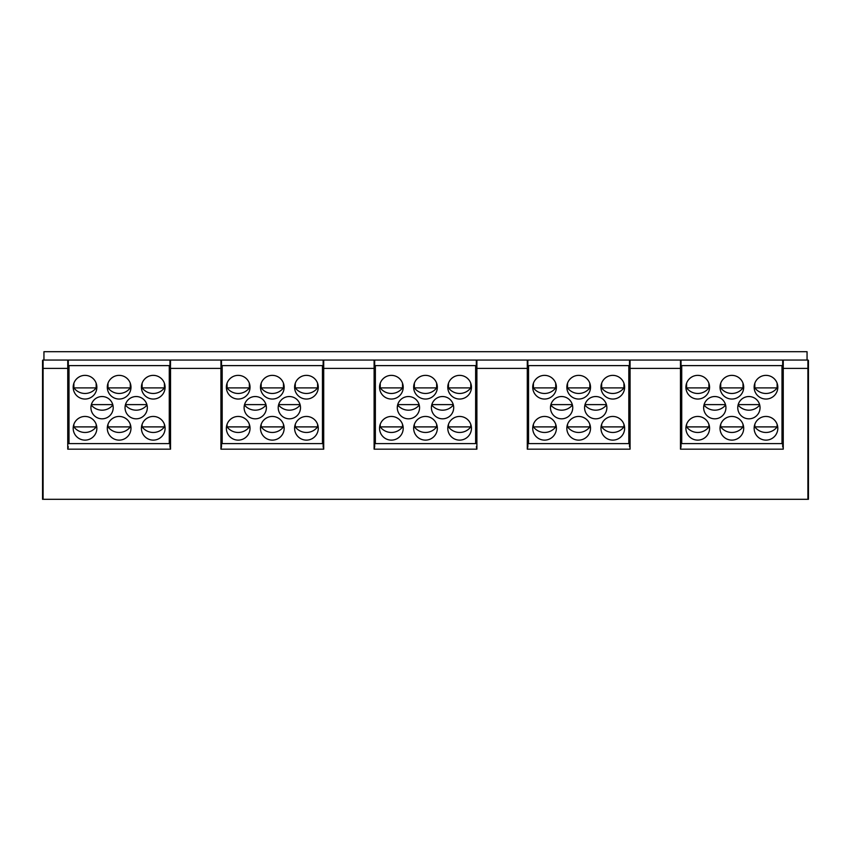 <?xml version="1.0" encoding="UTF-8"?>
<svg xmlns="http://www.w3.org/2000/svg" width="851" height="851" viewBox="0 0 851 851"><rect width="100%" height="100%" fill="white"/><g stroke="black" fill="none" stroke-linecap="round" stroke-linejoin="round"><path stroke-width="1.28" d="M128.884 365.622L109.396 365.622M69.005 365.622L169.275 365.622L169.275 443.605L69.005 443.605L69.005 365.622L68.314 365.622M69.005 432.468L68.314 432.468L68.314 443.605L169.275 443.605M85.026 375.365A11.84 11.84 0 0 0 73.186 387.205A11.84 11.84 0 0 0 85.026 399.045A11.84 11.84 0 0 0 96.854 387.205A11.84 11.84 0 0 0 85.026 375.365L86.387 375.451M119.14 416.447A11.84 11.84 0 0 0 107.3 428.287A11.84 11.84 0 0 0 119.14 440.127A11.84 11.84 0 0 0 130.98 428.287A11.84 11.84 0 0 0 119.14 416.447L120.512 416.533M119.14 375.365A11.84 11.84 0 0 0 107.3 387.205A11.84 11.84 0 0 0 119.14 399.045A11.84 11.84 0 0 0 130.98 387.205A11.84 11.84 0 0 0 119.14 375.365L120.512 375.451M153.254 416.447A11.84 11.84 0 0 0 141.426 428.287A11.84 11.84 0 0 0 153.254 440.127A11.84 11.84 0 0 0 165.094 428.287A11.84 11.84 0 0 0 153.254 416.447L154.627 416.533M153.254 375.365A11.84 11.84 0 0 0 141.426 387.205A11.84 11.84 0 0 0 153.254 399.045A11.84 11.84 0 0 0 165.094 387.205A11.84 11.84 0 0 0 153.254 375.365L154.627 375.451M100.716 396.619L102.046 396.534A11.137 11.137 0 0 0 90.929 407.672A11.137 11.137 0 0 0 102.067 418.82A11.137 11.137 0 0 0 113.204 407.672A11.137 11.137 0 0 0 102.067 396.534L103.418 396.619M136.181 396.534A11.137 11.137 0 0 0 125.044 407.672A11.137 11.137 0 0 0 136.181 418.82A11.137 11.137 0 0 0 147.329 407.672A11.137 11.137 0 0 0 136.181 396.534L134.841 396.619M85.026 416.447A11.84 11.84 0 0 0 73.186 428.287A11.84 11.84 0 0 0 85.026 440.127A11.84 11.84 0 0 0 96.854 428.287A11.84 11.84 0 0 0 85.026 416.447L86.387 416.533M146.361 377.589L145.457 378.301M144.362 379.397L145.298 378.44M143.074 381.174L143.596 380.365M145.404 378.355L146.415 377.546M146.51 377.482L147.84 376.685M163.445 381.174L162.913 380.365L163.445 381.174M162.19 379.44L161.211 378.44L162.19 379.44M142.117 383.205L142.117 387.896L164.403 387.896L164.403 383.205M160.148 377.578L161.062 378.301M129.331 381.174L128.799 380.365L129.331 381.174M128.076 379.44L127.097 378.44L128.076 379.44M126.033 377.578L126.948 378.301M108.003 383.205L108.003 387.896L130.277 387.896L130.277 383.205M112.247 377.589L111.332 378.301M110.247 379.397L111.183 378.44M108.949 381.174L109.481 380.365M111.279 378.355L112.3 377.546M112.385 377.482L113.715 376.685M130.277 387.896A13.924 13.924 0 0 1 108.003 387.896M95.206 381.174L94.684 380.365L95.206 381.174M93.961 379.44L92.982 378.44L93.961 379.44M91.919 377.578L92.823 378.301M73.877 383.205L73.877 387.896L96.163 387.896L96.163 383.205M78.122 377.589L77.218 378.301M76.122 379.397L77.069 378.44M74.835 381.174L75.367 380.365M77.164 378.355L78.175 377.546M78.271 377.482L79.6 376.685M96.163 387.896A13.924 13.924 0 0 1 73.877 387.896M127.118 401.204L128.256 399.853M132.139 397.289L133.49 396.864M147 405.023A13.924 13.924 0 0 1 125.363 405.023M125.469 404.608L146.893 404.608L147.244 406.299M136.203 396.534L137.532 396.619M144.117 399.853L145.255 401.204M146.181 402.768L146.893 404.608M110.002 399.853L111.13 401.204M112.066 402.768L112.779 404.608L91.355 404.608L91.014 406.289M93.004 401.204L94.131 399.853M98.025 397.289L99.376 396.864M112.885 405.023A13.924 13.924 0 0 1 91.248 405.023M68.314 361.452L67.75 360.047A0.553 0.553 0 0 1 68.314 360.611L68.314 414.363L69.005 414.363M375.365 433.021L374.674 433.021L374.674 368.409L323.71 368.409L323.71 449.168L220.93 449.168L220.93 368.409L170.53 368.409L170.53 449.168L67.75 449.168L67.75 368.409L68.314 368.409L68.314 443.605M170.53 449.168L169.966 446.743L170.53 360.047L169.966 368.409L169.966 360.611A0.553 0.553 0 0 1 170.53 360.047A0.553 0.553 0 0 0 169.966 360.611L169.966 362.143M169.966 368.409L169.966 365.622M169.275 432.468L169.966 432.468M43.944 360.047L807.897 360.047A0.553 0.553 0 0 1 808.45 360.611A0.553 0.553 0 0 0 807.897 360.047L807.056 360.047L807.056 351.697L43.944 351.697L43.944 360.047M476.89 360.047L476.326 368.409L476.326 360.611A0.553 0.553 0 0 1 476.89 360.047L476.89 449.168L374.11 449.168L374.674 446.743L374.674 360.611L374.11 360.047A0.553 0.553 0 0 1 374.674 360.611L374.674 361.452L374.674 360.611M527.854 360.611L527.854 361.441L527.29 360.047A0.553 0.553 0 0 1 527.854 360.611L527.854 414.363L528.545 414.363M475.635 432.468L476.326 432.468L476.326 368.409L476.326 414.363L475.635 414.363M476.326 363.303L476.326 365.622M374.674 433.021L374.674 446.743M475.635 443.605L374.674 443.605L375.365 443.605L375.365 365.622L475.635 365.622L475.635 443.605L375.365 443.605M391.386 375.365A11.84 11.84 0 0 0 379.546 387.205A11.84 11.84 0 0 0 391.386 399.045A11.84 11.84 0 0 0 403.214 387.205A11.84 11.84 0 0 0 391.386 375.365L392.747 375.451M425.5 416.447A11.84 11.84 0 0 0 413.66 428.287A11.84 11.84 0 0 0 425.5 440.127A11.84 11.84 0 0 0 437.34 428.287A11.84 11.84 0 0 0 425.5 416.447L426.872 416.533M425.5 375.365A11.84 11.84 0 0 0 413.66 387.205A11.84 11.84 0 0 0 425.5 399.045A11.84 11.84 0 0 0 437.34 387.205A11.84 11.84 0 0 0 425.5 375.365L426.872 375.451M459.614 416.447A11.84 11.84 0 0 0 447.786 428.287A11.84 11.84 0 0 0 459.614 440.127A11.84 11.84 0 0 0 471.454 428.287A11.84 11.84 0 0 0 459.614 416.447L460.987 416.533M459.614 375.365A11.84 11.84 0 0 0 447.786 387.205A11.84 11.84 0 0 0 459.614 399.045A11.84 11.84 0 0 0 471.454 387.205A11.84 11.84 0 0 0 459.614 375.365L460.987 375.451M407.076 396.619L408.406 396.534A11.137 11.137 0 0 0 397.289 407.672A11.137 11.137 0 0 0 408.427 418.82A11.137 11.137 0 0 0 419.564 407.672A11.137 11.137 0 0 0 408.427 396.534L409.778 396.619M442.541 396.534A11.137 11.137 0 0 0 431.404 407.672A11.137 11.137 0 0 0 442.541 418.82A11.137 11.137 0 0 0 453.689 407.672A11.137 11.137 0 0 0 442.541 396.534L441.201 396.619M391.386 416.447A11.84 11.84 0 0 0 379.546 428.287A11.84 11.84 0 0 0 391.386 440.127A11.84 11.84 0 0 0 403.214 428.287A11.84 11.84 0 0 0 391.386 416.447L392.747 416.533M452.721 377.589L451.817 378.301M450.722 379.397L451.658 378.44M449.434 381.174L449.956 380.365M451.764 378.355L452.775 377.546M452.87 377.482L454.2 376.685M469.805 381.174L469.273 380.365L469.805 381.174M468.55 379.44L467.571 378.44L468.55 379.44M448.477 383.205L448.477 387.896L470.763 387.896L470.763 383.205M466.508 377.578L467.422 378.301M435.691 381.174L435.159 380.365L435.691 381.174M434.435 379.44L433.457 378.44L434.435 379.44M432.393 377.578L433.308 378.301M414.363 383.205L414.363 387.896L436.637 387.896L436.637 383.205M418.607 377.589L417.692 378.301M416.607 379.397L417.543 378.44M415.309 381.174L415.841 380.365M417.639 378.355L418.66 377.546M418.745 377.482L420.075 376.685M436.637 387.896A13.924 13.924 0 0 1 414.363 387.896M401.566 381.174L401.044 380.365L401.566 381.174M400.321 379.44L399.342 378.44L400.321 379.44M398.279 377.578L399.183 378.301M380.237 383.205L380.237 387.896L402.523 387.896L402.523 383.205M384.482 377.589L383.578 378.301M382.482 379.397L383.429 378.44M381.195 381.174L381.727 380.365M383.524 378.355L384.535 377.546M384.631 377.482L385.96 376.685M402.523 387.896A13.924 13.924 0 0 1 380.237 387.896M433.478 401.204L434.616 399.853M438.499 397.289L439.85 396.864M453.36 405.023A13.924 13.924 0 0 1 431.723 405.023M431.829 404.608L453.253 404.608L453.604 406.299M442.563 396.534L443.892 396.619M450.477 399.853L451.615 401.204M416.362 399.853L417.49 401.204M399.364 401.204L400.491 399.853M404.385 397.289L405.736 396.864M397.289 407.672L397.715 404.608L419.139 404.608M419.245 405.023A13.924 13.924 0 0 1 397.608 405.023M470.763 387.896A13.924 13.924 0 0 1 448.477 387.896M401.129 365.622L381.631 365.622M435.244 365.622L415.756 365.622M469.369 365.622L449.871 365.622M418.607 418.66L417.692 419.383M416.607 420.479L417.543 419.522M415.309 422.256L415.841 421.447M417.639 419.437L418.66 418.628M418.745 418.564L420.075 417.767M435.691 422.256L435.159 421.447L435.691 422.256M434.435 420.522L433.457 419.522L434.435 420.522M432.255 418.564L430.925 417.767L432.255 418.564M414.363 424.287L414.363 426.894L436.637 426.894L436.637 424.287M432.393 418.66L433.308 419.383M436.637 426.894A13.924 13.924 0 0 1 414.363 426.894M452.721 418.66L451.817 419.383M450.722 420.479L451.658 419.522M449.434 422.256L449.956 421.447M451.764 419.437L452.775 418.628M452.87 418.564L454.2 417.767M469.805 422.256L469.273 421.447L469.805 422.256M468.55 420.522L467.571 419.522L468.55 420.522M466.369 418.564L465.04 417.767L466.369 418.564M448.477 424.287L448.477 426.894L470.763 426.894L470.763 424.287M466.508 418.66L467.422 419.383M470.763 426.894A13.924 13.924 0 0 1 448.477 426.894M384.482 418.66L383.578 419.383M382.482 420.479L383.429 419.522M381.195 422.256L381.727 421.447M383.524 419.437L384.535 418.628M384.631 418.564L385.96 417.767M401.566 422.256L401.044 421.447L401.566 422.256M400.321 420.522L399.342 419.522L400.321 420.522M398.13 418.564L396.8 417.767L398.13 418.564M380.237 424.287L380.237 426.894L402.523 426.894L402.523 424.287M398.279 418.66L399.183 419.383M402.523 426.894A13.924 13.924 0 0 1 380.237 426.894M476.326 446.743L476.89 449.168M808.45 496.888L808.45 368.409L808.45 499.303L808.45 496.888L808.45 499.303L42.55 499.303L42.55 360.611A0.553 0.553 0 0 1 43.103 360.047L43.103 499.303M807.897 499.303L807.897 368.409L783.25 368.409L783.25 449.168L782.686 443.605L681.034 443.605L681.725 443.605L681.725 365.622L681.034 365.622M527.854 414.363L527.854 443.605L528.545 443.605L528.545 365.622L527.854 365.622M375.365 365.622L374.674 365.622M222.185 432.468L221.494 432.468L221.494 443.605L222.185 443.605L222.185 365.622L221.494 365.622M374.674 414.363L375.365 414.363M527.29 360.047L527.29 368.409L527.854 368.409L527.854 446.743L527.29 449.168L527.29 368.409L476.326 368.409M528.545 365.622L628.815 365.622L628.815 443.605L629.506 443.605L527.854 443.605L527.854 446.743M628.815 432.468L629.506 432.468L630.07 449.168L527.29 449.168M527.854 432.468L528.545 432.468M808.45 490.953L808.45 493.74M808.45 368.409L808.45 360.611L808.45 368.409L807.897 368.409L807.897 360.047M67.75 449.168L68.314 446.743M222.185 414.363L221.494 414.363L221.494 360.611L220.93 360.047A0.553 0.553 0 0 1 221.494 360.611L221.494 361.452L221.494 360.611M220.93 360.047L221.494 446.743L221.494 443.605L323.146 443.605L323.146 432.468L322.455 432.468M222.185 365.622L322.455 365.622L322.455 443.605L323.146 443.605L323.146 446.743L323.146 362.143M322.455 443.605L222.185 443.605M238.206 375.365A11.84 11.84 0 0 0 226.366 387.205A11.84 11.84 0 0 0 238.206 399.045A11.84 11.84 0 0 0 250.034 387.205A11.84 11.84 0 0 0 238.206 375.365L239.567 375.451M272.32 416.447A11.84 11.84 0 0 0 260.48 428.287A11.84 11.84 0 0 0 272.32 440.127A11.84 11.84 0 0 0 284.16 428.287A11.84 11.84 0 0 0 272.32 416.447L273.692 416.533M272.32 375.365A11.84 11.84 0 0 0 260.48 387.205A11.84 11.84 0 0 0 272.32 399.045A11.84 11.84 0 0 0 284.16 387.205A11.84 11.84 0 0 0 272.32 375.365L273.692 375.451M306.434 416.447A11.84 11.84 0 0 0 294.606 428.287A11.84 11.84 0 0 0 306.434 440.127A11.84 11.84 0 0 0 318.274 428.287A11.84 11.84 0 0 0 306.434 416.447L307.807 416.533M306.434 375.365A11.84 11.84 0 0 0 294.606 387.205A11.84 11.84 0 0 0 306.434 399.045A11.84 11.84 0 0 0 318.274 387.205A11.84 11.84 0 0 0 306.434 375.365L307.807 375.451M253.896 396.619L255.226 396.534A11.137 11.137 0 0 0 244.109 407.672A11.137 11.137 0 0 0 255.247 418.82A11.137 11.137 0 0 0 266.384 407.672A11.137 11.137 0 0 0 255.247 396.534L256.598 396.619M289.361 396.534A11.137 11.137 0 0 0 278.224 407.672A11.137 11.137 0 0 0 289.361 418.82A11.137 11.137 0 0 0 300.509 407.672A11.137 11.137 0 0 0 289.361 396.534L288.021 396.619M238.206 416.447A11.84 11.84 0 0 0 226.366 428.287A11.84 11.84 0 0 0 238.206 440.127A11.84 11.84 0 0 0 250.034 428.287A11.84 11.84 0 0 0 238.206 416.447L239.567 416.533M299.541 377.589L298.637 378.301M297.542 379.397L298.478 378.44M296.254 381.174L296.776 380.365M298.584 378.355L299.595 377.546M299.69 377.482L301.02 376.685M316.625 381.174L316.093 380.365L316.625 381.174M315.37 379.44L314.391 378.44L315.37 379.44M295.297 383.205L295.297 387.896L317.583 387.896L317.583 383.205M313.328 377.578L314.242 378.301M282.511 381.174L281.979 380.365L282.511 381.174M281.255 379.44L280.277 378.44L281.255 379.44M279.213 377.578L280.128 378.301M261.183 383.205L261.183 387.896L283.457 387.896L283.457 383.205M265.427 377.589L264.512 378.301M263.427 379.397L264.363 378.44M262.129 381.174L262.661 380.365M264.459 378.355L265.48 377.546M265.565 377.482L266.895 376.685M283.457 387.896A13.924 13.924 0 0 1 261.183 387.896M248.386 381.174L247.864 380.365L248.386 381.174M247.141 379.44L246.162 378.44L247.141 379.44M245.099 377.578L246.003 378.301M227.057 383.205L227.057 387.896L249.343 387.896L249.343 383.205M231.302 377.589L230.398 378.301M229.302 379.397L230.249 378.44M228.015 381.174L228.547 380.365M230.344 378.355L231.355 377.546M231.451 377.482L232.78 376.685M249.343 387.896A13.924 13.924 0 0 1 227.057 387.896M280.298 401.204L281.436 399.853M285.319 397.289L286.67 396.864M300.18 405.023A13.924 13.924 0 0 1 278.543 405.023M278.649 404.608L300.073 404.608L300.424 406.299M289.383 396.534L290.712 396.619M297.297 399.853L298.435 401.204M299.361 402.768L300.073 404.608M263.182 399.853L264.31 401.204M265.246 402.768L265.959 404.608L244.535 404.608L244.194 406.289M246.184 401.204L247.311 399.853M251.205 397.289L252.556 396.864M266.065 405.023A13.924 13.924 0 0 1 244.428 405.023M323.146 360.611A0.553 0.553 0 0 1 323.71 360.047A0.553 0.553 0 0 0 323.146 360.611L323.71 360.047A0.553 0.553 0 0 0 323.146 360.611L323.146 414.363L322.455 414.363M374.674 432.468L375.365 432.468M323.146 363.675L323.146 365.622M323.71 449.168L323.146 446.743M220.93 449.168L221.494 446.743M317.583 387.896A13.924 13.924 0 0 1 295.297 387.896M247.949 365.622L228.451 365.622M282.064 365.622L262.576 365.622M316.189 365.622L296.691 365.622M265.427 418.66L264.512 419.383M263.427 420.479L264.363 419.522M262.129 422.256L262.661 421.447M264.459 419.437L265.48 418.628M265.565 418.564L266.895 417.767M282.511 422.256L281.979 421.447L282.511 422.256M281.255 420.522L280.277 419.522L281.255 420.522M279.075 418.564L277.745 417.767L279.075 418.564M261.183 424.287L261.183 426.894L283.457 426.894L283.457 424.287M279.213 418.66L280.128 419.383M283.457 426.894A13.924 13.924 0 0 1 261.183 426.894M299.541 418.66L298.637 419.383M297.542 420.479L298.478 419.522M296.254 422.256L296.776 421.447M298.584 419.437L299.595 418.628M299.69 418.564L301.02 417.767M316.625 422.256L316.093 421.447L316.625 422.256M315.37 420.522L314.391 419.522L315.37 420.522M313.189 418.564L311.86 417.767L313.189 418.564M295.297 424.287L295.297 426.894L317.583 426.894L317.583 424.287M313.328 418.66L314.242 419.383M317.583 426.894A13.924 13.924 0 0 1 295.297 426.894M231.302 418.66L230.398 419.383M229.302 420.479L230.249 419.522M228.015 422.256L228.547 421.447M230.344 419.437L231.355 418.628M231.451 418.564L232.78 417.767M248.386 422.256L247.864 421.447L248.386 422.256M247.141 420.522L246.162 419.522L247.141 420.522M244.95 418.564L243.62 417.767L244.95 418.564M227.057 424.287L227.057 426.894L249.343 426.894L249.343 424.287M245.099 418.66L246.003 419.383M249.343 426.894A13.924 13.924 0 0 1 227.057 426.894M782.686 360.611A0.553 0.553 0 0 1 783.25 360.047A0.553 0.553 0 0 0 782.686 360.611L783.25 360.047L783.25 368.409L782.686 368.409L782.686 360.611L782.686 446.743M782.686 443.605L782.686 432.468L781.995 432.468M782.686 363.303L782.686 365.622M781.995 414.363L782.686 414.363L782.686 368.409M681.725 365.622L781.995 365.622L781.995 443.605M697.746 375.365A11.84 11.84 0 0 0 685.906 387.205A11.84 11.84 0 0 0 697.746 399.045A11.84 11.84 0 0 0 709.574 387.205A11.84 11.84 0 0 0 697.746 375.365L699.107 375.451M731.86 416.447A11.84 11.84 0 0 0 720.02 428.287A11.84 11.84 0 0 0 731.86 440.127A11.84 11.84 0 0 0 743.7 428.287A11.84 11.84 0 0 0 731.86 416.447L733.232 416.533M731.86 375.365A11.84 11.84 0 0 0 720.02 387.205A11.84 11.84 0 0 0 731.86 399.045A11.84 11.84 0 0 0 743.7 387.205A11.84 11.84 0 0 0 731.86 375.365L733.232 375.451M765.974 416.447A11.84 11.84 0 0 0 754.146 428.287A11.84 11.84 0 0 0 765.974 440.127A11.84 11.84 0 0 0 777.814 428.287A11.84 11.84 0 0 0 765.974 416.447L767.347 416.533M765.974 375.365A11.84 11.84 0 0 0 754.146 387.205A11.84 11.84 0 0 0 765.974 399.045A11.84 11.84 0 0 0 777.814 387.205A11.84 11.84 0 0 0 765.974 375.365L767.347 375.451M713.436 396.619L714.766 396.534A11.137 11.137 0 0 0 703.649 407.672A11.137 11.137 0 0 0 714.787 418.82A11.137 11.137 0 0 0 725.924 407.672A11.137 11.137 0 0 0 714.787 396.534L716.138 396.619M748.901 396.534A11.137 11.137 0 0 0 737.764 407.672A11.137 11.137 0 0 0 748.901 418.82A11.137 11.137 0 0 0 760.049 407.672A11.137 11.137 0 0 0 748.901 396.534L747.561 396.619M697.746 416.447A11.84 11.84 0 0 0 685.906 428.287A11.84 11.84 0 0 0 697.746 440.127A11.84 11.84 0 0 0 709.574 428.287A11.84 11.84 0 0 0 697.746 416.447L699.107 416.533M759.081 377.589L758.177 378.301M757.082 379.397L758.018 378.44M755.794 381.174L756.316 380.365M758.124 378.355L759.135 377.546M759.23 377.482L760.56 376.685M776.165 381.174L775.633 380.365L776.165 381.174M774.91 379.44L773.931 378.44L774.91 379.44M754.837 383.205L754.837 387.896L777.123 387.896L777.123 383.205M772.868 377.578L773.782 378.301M742.051 381.174L741.519 380.365L742.051 381.174M740.795 379.44L739.817 378.44L740.795 379.44M738.753 377.578L739.668 378.301M720.723 383.205L720.723 387.896L742.997 387.896L742.997 383.205M724.967 377.589L724.052 378.301M722.967 379.397L723.903 378.44M721.669 381.174L722.201 380.365M723.999 378.355L725.02 377.546M725.105 377.482L726.435 376.685M742.997 387.896A13.924 13.924 0 0 1 720.723 387.896M707.926 381.174L707.404 380.365L707.926 381.174M706.681 379.44L705.702 378.44L706.681 379.44M704.639 377.578L705.543 378.301M686.597 383.205L686.597 387.896L708.883 387.896L708.883 383.205M690.842 377.589L689.938 378.301M688.842 379.397L689.789 378.44M687.555 381.174L688.087 380.365M689.884 378.355L690.895 377.546M690.991 377.482L692.32 376.685M708.883 387.896A13.924 13.924 0 0 1 686.597 387.896M739.838 401.204L740.976 399.853M744.859 397.289L746.21 396.864M759.72 405.023A13.924 13.924 0 0 1 738.083 405.023M738.189 404.608L759.613 404.608L759.964 406.299M748.923 396.534L750.252 396.619M756.837 399.853L757.975 401.204M722.722 399.853L723.85 401.204M705.724 401.204L706.851 399.853M710.745 397.289L712.096 396.864M703.649 407.672L704.075 404.608L725.499 404.608M725.605 405.023A13.924 13.924 0 0 1 703.968 405.023M681.034 360.611L681.034 361.452L680.47 360.047A0.553 0.553 0 0 1 681.034 360.611L681.034 446.743L680.47 449.168L680.47 368.409L630.07 368.409L630.07 449.168M629.506 360.611L629.506 360.611A0.553 0.553 0 0 1 630.07 360.047L629.506 368.409L629.506 360.611M629.506 446.743L629.506 368.409L629.506 414.363L628.815 414.363M629.506 363.303L629.506 365.622M681.034 432.468L681.725 432.468M628.815 443.605L528.545 443.605M544.566 375.365A11.84 11.84 0 0 0 532.726 387.205A11.84 11.84 0 0 0 544.566 399.045A11.84 11.84 0 0 0 556.394 387.205A11.84 11.84 0 0 0 544.566 375.365L545.927 375.451M578.68 416.447A11.84 11.84 0 0 0 566.84 428.287A11.84 11.84 0 0 0 578.68 440.127A11.84 11.84 0 0 0 590.52 428.287A11.84 11.84 0 0 0 578.68 416.447L580.052 416.533M578.68 375.365A11.84 11.84 0 0 0 566.84 387.205A11.84 11.84 0 0 0 578.68 399.045A11.84 11.84 0 0 0 590.52 387.205A11.84 11.84 0 0 0 578.68 375.365L580.052 375.451M612.794 416.447A11.84 11.84 0 0 0 600.966 428.287A11.84 11.84 0 0 0 612.794 440.127A11.84 11.84 0 0 0 624.634 428.287A11.84 11.84 0 0 0 612.794 416.447L614.167 416.533M612.794 375.365A11.84 11.84 0 0 0 600.966 387.205A11.84 11.84 0 0 0 612.794 399.045A11.84 11.84 0 0 0 624.634 387.205A11.84 11.84 0 0 0 612.794 375.365L614.167 375.451M560.256 396.619L561.586 396.534A11.137 11.137 0 0 0 550.469 407.672A11.137 11.137 0 0 0 561.607 418.82A11.137 11.137 0 0 0 572.744 407.672A11.137 11.137 0 0 0 561.607 396.534L562.958 396.619M595.721 396.534A11.137 11.137 0 0 0 584.584 407.672A11.137 11.137 0 0 0 595.721 418.82A11.137 11.137 0 0 0 606.869 407.672A11.137 11.137 0 0 0 595.721 396.534L594.381 396.619M544.566 416.447A11.84 11.84 0 0 0 532.726 428.287A11.84 11.84 0 0 0 544.566 440.127A11.84 11.84 0 0 0 556.394 428.287A11.84 11.84 0 0 0 544.566 416.447L545.927 416.533M605.901 377.589L604.997 378.301M603.902 379.397L604.838 378.44M602.614 381.174L603.136 380.365M604.944 378.355L605.955 377.546M606.05 377.482L607.38 376.685M622.985 381.174L622.453 380.365L622.985 381.174M621.73 379.44L620.751 378.44L621.73 379.44M601.657 383.205L601.657 387.896L623.943 387.896L623.943 383.205M619.688 377.578L620.602 378.301M588.871 381.174L588.339 380.365L588.871 381.174M587.615 379.44L586.637 378.44L587.615 379.44M585.573 377.578L586.488 378.301M567.543 383.205L567.543 387.896L589.817 387.896L589.817 383.205M571.787 377.589L570.872 378.301M569.787 379.397L570.723 378.44M568.489 381.174L569.021 380.365M570.819 378.355L571.84 377.546M571.925 377.482L573.255 376.685M589.817 387.896A13.924 13.924 0 0 1 567.543 387.896M554.746 381.174L554.224 380.365L554.746 381.174M553.501 379.44L552.522 378.44L553.501 379.44M551.459 377.578L552.363 378.301M533.417 383.205L533.417 387.896L555.703 387.896L555.703 383.205M537.662 377.589L536.758 378.301M535.662 379.397L536.609 378.44M534.375 381.174L534.907 380.365M536.704 378.355L537.715 377.546M537.811 377.482L539.14 376.685M555.703 387.896A13.924 13.924 0 0 1 533.417 387.896M586.658 401.204L587.796 399.853M591.679 397.289L593.03 396.864M606.54 405.023A13.924 13.924 0 0 1 584.903 405.023M585.009 404.608L606.433 404.608L606.784 406.299M595.743 396.534L597.072 396.619M603.657 399.853L604.795 401.204M569.542 399.853L570.67 401.204M552.544 401.204L553.671 399.853M557.565 397.289L558.916 396.864M550.469 407.672L550.895 404.608L572.319 404.608M572.425 405.023A13.924 13.924 0 0 1 550.788 405.023M623.943 387.896A13.924 13.924 0 0 1 601.657 387.896M554.309 365.622L534.811 365.622M588.424 365.622L568.936 365.622M622.549 365.622L603.051 365.622M571.787 418.66L570.872 419.383M569.787 420.479L570.723 419.522M568.489 422.256L569.021 421.447M570.819 419.437L571.84 418.628M571.925 418.564L573.255 417.767M588.871 422.256L588.339 421.447L588.871 422.256M587.615 420.522L586.637 419.522L587.615 420.522M585.435 418.564L584.105 417.767L585.435 418.564M567.543 424.287L567.543 426.894L589.817 426.894L589.817 424.287M585.573 418.66L586.488 419.383M589.817 426.894A13.924 13.924 0 0 1 567.543 426.894M605.901 418.66L604.997 419.383M603.902 420.479L604.838 419.522M602.614 422.256L603.136 421.447M604.944 419.437L605.955 418.628M606.05 418.564L607.38 417.767M622.985 422.256L622.453 421.447L622.985 422.256M621.73 420.522L620.751 419.522L621.73 420.522M619.549 418.564L618.22 417.767L619.549 418.564M601.657 424.287L601.657 426.894L623.943 426.894L623.943 424.287M619.688 418.66L620.602 419.383M623.943 426.894A13.924 13.924 0 0 1 601.657 426.894M537.662 418.66L536.758 419.383M535.662 420.479L536.609 419.522M534.375 422.256L534.907 421.447M536.704 419.437L537.715 418.628M537.811 418.564L539.14 417.767M554.746 422.256L554.224 421.447L554.746 422.256M553.501 420.522L552.522 419.522L553.501 420.522M551.31 418.564L549.98 417.767L551.31 418.564M533.417 424.287L533.417 426.894L555.703 426.894L555.703 424.287M551.459 418.66L552.363 419.383M555.703 426.894A13.924 13.924 0 0 1 533.417 426.894M681.034 414.363L681.725 414.363M777.123 387.896A13.924 13.924 0 0 1 754.837 387.896M707.489 365.622L687.991 365.622M741.604 365.622L722.116 365.622M775.729 365.622L756.231 365.622M724.967 418.66L724.052 419.383M722.967 420.479L723.903 419.522M721.669 422.256L722.201 421.447M723.999 419.437L725.02 418.628M725.105 418.564L726.435 417.767M742.051 422.256L741.519 421.447L742.051 422.256M740.795 420.522L739.817 419.522L740.795 420.522M738.615 418.564L737.285 417.767L738.615 418.564M720.723 424.287L720.723 426.894L742.997 426.894L742.997 424.287M738.753 418.66L739.668 419.383M742.997 426.894A13.924 13.924 0 0 1 720.723 426.894M759.081 418.66L758.177 419.383M757.082 420.479L758.018 419.522M755.794 422.256L756.316 421.447M758.124 419.437L759.135 418.628M759.23 418.564L760.56 417.767M776.165 422.256L775.633 421.447L776.165 422.256M774.91 420.522L773.931 419.522L774.91 420.522M772.729 418.564L771.4 417.767L772.729 418.564M754.837 424.287L754.837 426.894L777.123 426.894L777.123 424.287M772.868 418.66L773.782 419.383M777.123 426.894A13.924 13.924 0 0 1 754.837 426.894M690.842 418.66L689.938 419.383M688.842 420.479L689.789 419.522M687.555 422.256L688.087 421.447M689.884 419.437L690.895 418.628M690.991 418.564L692.32 417.767M707.926 422.256L707.404 421.447L707.926 422.256M706.681 420.522L705.702 419.522L706.681 420.522M704.49 418.564L703.16 417.767L704.49 418.564M686.597 424.287L686.597 426.894L708.883 426.894L708.883 424.287M704.639 418.66L705.543 419.383M708.883 426.894A13.924 13.924 0 0 1 686.597 426.894M169.966 414.363L169.275 414.363M164.403 387.896A13.924 13.924 0 0 1 142.117 387.896M112.247 418.66L111.332 419.383M110.247 420.479L111.183 419.522M108.949 422.256L109.481 421.447M111.279 419.437L112.3 418.628M112.385 418.564L113.715 417.767M129.331 422.256L128.799 421.447L129.331 422.256M128.076 420.522L127.097 419.522L128.076 420.522M125.895 418.564L124.565 417.767L125.895 418.564M108.003 424.287L108.003 426.894L130.277 426.894L130.277 424.287M126.033 418.66L126.948 419.383M130.277 426.894A13.924 13.924 0 0 1 108.003 426.894M146.361 418.66L145.457 419.383M144.362 420.479L145.298 419.522M143.074 422.256L143.596 421.447M145.404 419.437L146.415 418.628M146.51 418.564L147.84 417.767M163.445 422.256L162.913 421.447L163.445 422.256M162.19 420.522L161.211 419.522L162.19 420.522M160.009 418.564L158.68 417.767L160.009 418.564M142.117 424.287L142.117 426.894L164.403 426.894L164.403 424.287M160.148 418.66L161.062 419.383M164.403 426.894A13.924 13.924 0 0 1 142.117 426.894M78.122 418.66L77.218 419.383M76.122 420.479L77.069 419.522M74.835 422.256L75.367 421.447M77.164 419.437L78.175 418.628M78.271 418.564L79.6 417.767M95.206 422.256L94.684 421.447L95.206 422.256M93.961 420.522L92.982 419.522L93.961 420.522M91.77 418.564L90.44 417.767L91.77 418.564M73.877 424.287L73.877 426.894L96.163 426.894L96.163 424.287M91.919 418.66L92.823 419.383M96.163 426.894A13.924 13.924 0 0 1 73.877 426.894M94.769 365.622L75.271 365.622M163.009 365.622L143.511 365.622M169.966 433.021L169.275 433.021M69.005 433.021L68.314 433.021M374.11 449.168L374.11 360.047M783.25 449.168L680.47 449.168M67.75 360.047L67.75 368.409L42.55 368.409M629.506 433.021L628.815 433.021M528.545 433.021L527.854 433.021M323.146 433.021L322.455 433.021M222.185 433.021L221.494 433.021M476.326 433.021L475.635 433.021M323.71 360.047L323.71 368.409L323.146 368.409M681.034 368.409L680.47 368.409L680.47 360.047M630.07 360.047L630.07 368.409L629.506 368.409M782.686 433.021L781.995 433.021M681.725 433.021L681.034 433.021"/></g></svg>
